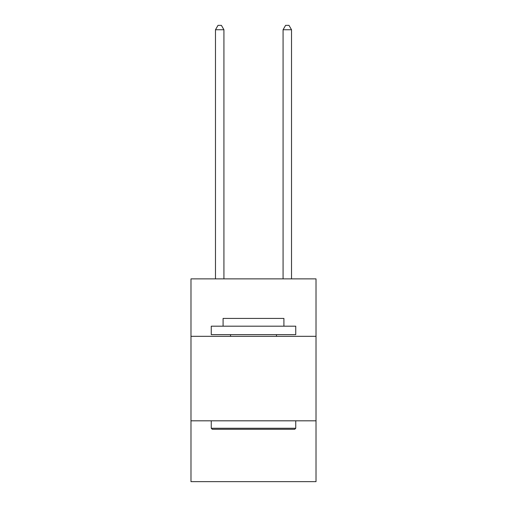 <?xml version="1.0" encoding="UTF-8"?>
<svg xmlns="http://www.w3.org/2000/svg" width="507" height="507" viewBox="0 0 507 507"><rect width="100%" height="100%" fill="white"/><g stroke="black" fill="none" stroke-linecap="round" stroke-linejoin="round"><path stroke-width="0.76" d="M316.019 336.331L316.019 278.882L190.981 278.882L190.981 336.331L316.019 336.331L316.019 481.65L190.981 481.65L190.981 336.331M316.019 420.816L190.981 420.816M212.268 429.271L211.254 428.257L295.746 428.257L294.732 429.271L212.268 429.271M295.746 326.191L295.746 334.639L211.254 334.639L211.254 326.191L295.746 326.191M223.086 326.191L223.086 318.421L283.914 318.421L283.914 326.191M295.746 420.816L295.746 428.257M211.254 420.816L211.254 428.257M276.48 334.639L276.48 336.331M230.52 334.639L230.52 336.331M223.929 278.882L223.929 29.742L215.481 29.742L215.481 278.882M215.481 29.742L218.016 25.35L221.394 25.35L223.929 29.742M291.519 278.882L291.519 29.742L283.071 29.742L283.071 278.882M283.071 29.742L285.606 25.35L288.984 25.35L291.519 29.742"/></g></svg>
